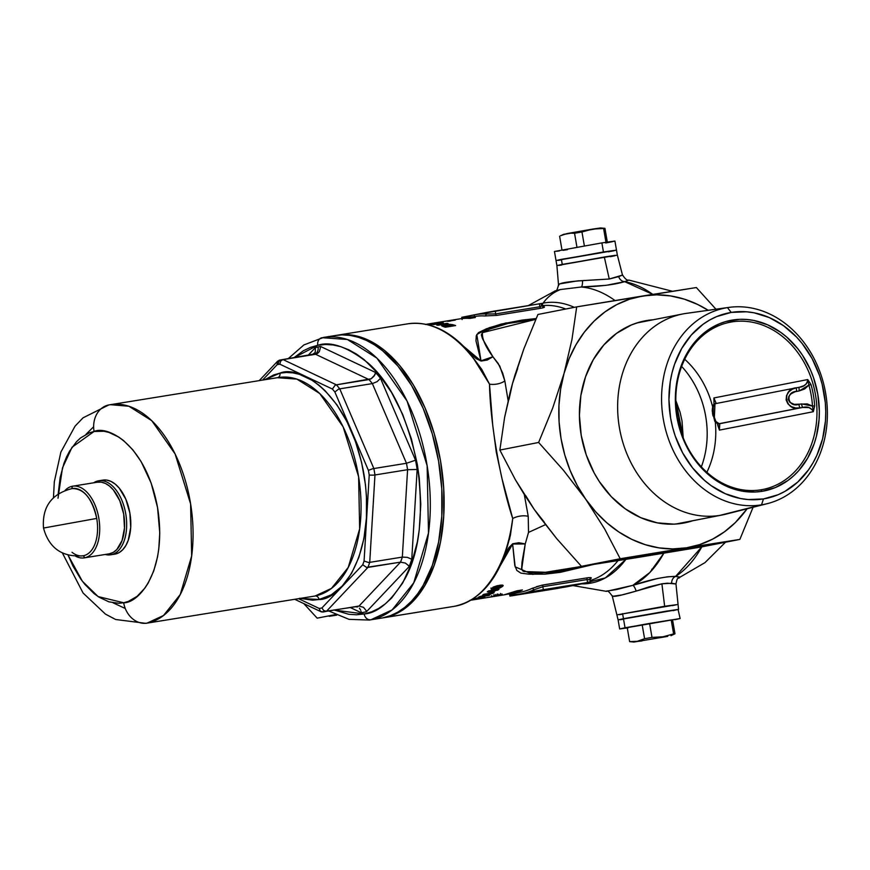<?xml version="1.0" encoding="UTF-8"?>
<svg xmlns="http://www.w3.org/2000/svg" width="870" height="870" viewBox="0 0 870 870"><rect width="100%" height="100%" fill="white"/><g stroke="black" fill="none" stroke-linecap="round" stroke-linejoin="round"><path stroke-width="1.3" d="M701.35 466.842A85.216 69.959 78.9 0 0 681.645 366.411A85.216 69.959 -101.1 0 1 701.35 466.842M559.432 283.946L577.114 280.945L609.261 279.02L604.313 256.998L556.898 265.589L615.231 255.334L604.313 256.998L609.261 279.02L622.485 275.094L617.363 255.149L562.259 264.382L561.389 259.347L556.028 260.554L616.482 250.114L561.389 259.347L562.259 264.382L617.363 255.149L616.493 250.114L608.413 251.832M558.747 285.327L558.573 284.577L558.747 285.327C557.996 283.326 565.924 281.771 582.53 280.662A6.819 1.751 -92.7 0 1 581.301 287.002L560.53 289.525A51.123 41.977 78.9 0 0 543.065 303.151A10.223 8.395 -101.1 0 1 542.412 303.956A10.223 8.395 78.9 0 0 543.065 303.151A142.017 81.04 80.8 0 1 568.143 304.946M612.426 596.331L612.371 595.754C612.23 597.342 620.158 595.787 636.155 591.089L621.767 594.971L612.426 596.331M675.936 583.977L667.366 583.204L661.907 583.813L664.647 606.26L617.232 614.851L664.647 606.26L661.907 583.813L649.39 586.782L636.155 591.089A6.819 1.729 72.7 0 0 632.827 585.347L656.926 578.637L667.497 576.799L675.598 576.408A153.381 87.522 -99.2 0 0 701.785 546.882L675.598 576.408L680.122 577.125M653.022 569.013L651.771 569.197M541.379 305.109L541.118 303.652L541.847 303.423L495.204 310.938L495.715 313.885L539.922 306.751L539.411 303.793L474.4 314.82A141.451 80.714 80.8 0 1 486.112 314.037L485.862 312.569L474.4 314.82A141.451 80.714 80.8 0 0 463.786 318.257A141.451 80.714 80.8 0 1 474.4 314.82A1.707 1.403 -101.1 0 1 473.541 316.658A1.707 1.403 78.9 0 0 474.4 314.82L462.949 317.071L463.177 318.376L462.949 317.071L461.752 317.332L462.144 319.584M683.244 438.262L682.004 420.819L680.09 412.304L675.642 400.059M524.284 494.519L528.231 516.334L528.525 532.396L545.468 524.664L528.525 532.396L525.241 543.924L522.033 561.976L521.63 568.306L522.642 570.872L531.972 572.764L551.036 572.558L573.243 568.958L586.793 565.522L551.743 572.493L523.74 571.525M336.527 335.341A143.158 81.693 80.8 0 1 337.495 335.178A143.158 81.693 80.8 0 1 440.742 462.133A143.158 81.693 80.8 0 1 384.681 617.548A143.158 81.693 80.8 0 1 383.137 617.83A143.158 81.693 80.8 0 1 382.169 617.972L454.966 606.205L384.681 617.548L392.424 615.329L399.852 611.773L406.91 606.912L413.511 600.8L419.601 593.481L425.125 585.042L434.25 565.119L440.535 541.792L443.733 515.953L443.722 488.603L440.514 460.774L434.217 433.564L425.082 407.997L413.457 385.062L399.798 365.65L384.616 350.49L376.634 344.694L368.499 340.17L360.278 336.962L352.067 335.102L343.933 334.591L335.95 335.45M383.137 617.83L453.422 606.477A143.158 81.693 -99.2 0 0 454.966 606.205L453.422 606.477C476.608 601.953 493.921 584.336 505.361 553.614L510.407 535.3L512.713 518.52C508.732 557.268 487.646 600.648 454.966 606.205A143.158 81.693 -99.2 0 0 512.713 518.52L502.033 478.772L496.27 452.03L492.703 424.962L489.505 384.138L481.741 369.358L467.995 350.904M406.236 324.108A143.158 81.693 80.8 0 1 407.845 323.814A143.158 81.693 80.8 0 1 489.505 384.138A143.158 81.693 -99.2 0 0 407.769 323.825C430.193 320.878 451.399 331.198 471.388 354.786L471.388 354.775M572.21 585.075L572.286 585.532A51.123 0.805 -9.8 0 1 534.082 591.991A51.123 0.805 -9.8 0 1 533.299 592.122L540.933 590.621L529.014 592.383L550.482 588.751A51.123 0.805 -9.8 0 1 556.582 587.772L554.658 588.153L556.582 587.772A51.123 0.805 -9.8 0 0 550.482 588.751L527.1 592.764L540.933 590.621L533.299 592.122A51.123 0.805 -9.8 0 0 534.082 591.991L572.21 585.075M470.039 353.187L476.227 358.69L481.11 361.061L487.276 360.028L492.909 356.754C485.308 346.445 481.828 338.397 482.48 332.634L535.8 319.344L507.928 323.477L489.886 329.034L482.48 332.634L481.349 334.83L482.491 338.702L492.909 356.754L487.211 359.897L480.99 360.822A2.382 0.99 -87.6 0 0 481.11 361.061L464.101 346.749L476.445 358.32L480.99 360.822L475.977 340.888L476.281 335.766L478.446 332.644L486.341 328.838L501.479 324.01L522.239 320.073L536.148 318.54M458.109 319.181A139.744 79.746 -99.2 0 1 469.822 318.409L475.357 317.517A139.744 79.746 80.8 0 0 463.645 318.289A139.744 79.746 80.8 0 0 462.394 318.55A139.744 79.746 80.8 0 1 463.645 318.289A139.744 79.746 80.8 0 1 465.145 318.018A139.744 79.746 80.8 0 1 475.357 317.517L469.822 318.409A139.744 79.746 -99.2 0 0 459.61 318.909L448.561 320.693A139.744 79.746 80.8 0 1 448.963 320.628L447.55 320.856A139.744 79.746 80.8 0 1 449.594 320.595L441.916 321.769A139.744 79.746 -99.2 0 0 441.481 321.835L431.922 323.379M542.706 305.631L542.314 303.38L539.411 303.793L539.922 306.751L542.706 305.631L543.489 306.697L542.662 306.588A1.707 1.392 -86.7 0 0 542.902 306.577L544.392 307.24L542.227 308.002L496.759 315.386L484.884 315.951A139.744 79.746 -99.2 0 0 474.813 316.452A139.744 79.746 -99.2 0 0 473.313 316.724L474.813 316.452A139.744 79.746 -99.2 0 1 484.884 315.951A1.707 1.392 93.3 0 0 486.112 314.037L495.715 313.885L495.204 310.938L485.862 312.569L486.112 314.037A1.707 1.392 -86.7 0 1 484.884 315.951L496.759 315.386A1.707 0.968 80.8 0 1 495.715 313.885L539.922 306.751L542.695 305.609A139.744 79.746 -99.2 0 1 565.75 309.013A139.744 79.746 -99.2 0 0 542.695 305.587L542.63 305.838M450.758 320.443L452.28 320.247L450.758 320.443M450.519 320.486L452.335 320.247L450.519 320.486M433.608 323.575L429.497 324.445A139.744 79.746 -99.2 0 0 426.887 324.488A139.744 79.746 80.8 0 1 429.497 324.445L436.044 323.542L433.543 323.51M433.477 323.542L433.651 324.564M435.25 323.216L435.816 323.14L435.25 323.216M432.39 323.857L430.161 324.173A139.744 79.746 -99.2 0 0 427.888 324.26L426.691 324.445L427.888 324.26A139.744 79.746 80.8 0 1 430.161 324.173L438.697 323.227A139.744 79.746 -99.2 0 0 437.197 323.194L437.11 323.042M444.276 324.738L449.768 324.325L453.857 324.999A139.744 79.746 80.8 0 1 455.63 325.565L445.396 327.218A139.744 79.746 -99.2 0 0 443.646 326.663L441.666 325.63L444.276 324.738M443.439 322.966L440.1 324.466L446.821 323.379A139.744 79.746 80.8 0 1 448.17 323.618L437.936 325.271A139.744 79.746 -99.2 0 0 436.718 325.054L440.057 323.542L433.325 324.63A139.744 79.746 -99.2 0 0 431.998 324.532L442.232 322.879A139.744 79.746 80.8 0 1 443.439 322.966A139.744 79.746 -99.2 0 0 442.232 322.879L442.33 323.433L442.232 322.879L431.998 324.532A139.744 79.746 80.8 0 1 433.325 324.63L440.057 323.542L440.209 324.412L440.057 323.542L436.718 325.054A139.744 79.746 80.8 0 1 437.936 325.271L448.17 323.618A139.744 79.746 -99.2 0 0 446.821 323.379L440.176 324.901L443.439 322.966M430.552 323.607L426.126 324.423M425.8 324.466L432.129 323.346M454.325 320.138A139.744 79.746 80.8 0 1 455.206 320.116L449.442 321.041A139.744 79.746 80.8 0 1 450.453 321.041L448.779 321.226A139.744 79.746 -99.2 0 0 447.408 321.247L454.325 320.138L447.408 321.247A139.744 79.746 80.8 0 1 448.779 321.226L450.453 321.041A139.744 79.746 -99.2 0 0 449.442 321.041L455.206 320.116A139.744 79.746 -99.2 0 0 454.325 320.138M441.014 321.911A139.744 79.746 80.8 0 1 441.916 321.769L449.594 320.595A139.744 79.746 -99.2 0 0 447.55 320.856L446.691 320.997A139.744 79.746 -99.2 0 0 446.571 321.019A139.744 79.746 80.8 0 1 446.691 320.997L448.963 320.628A139.744 79.746 -99.2 0 0 448.159 320.758A139.744 79.746 80.8 0 1 448.561 320.693M441.982 321.759L444.048 321.421L441.982 321.759M628.814 280.096L624.682 281.662L652.739 294.375A153.381 87.522 -99.2 0 0 624.682 281.662L606.281 285.306L581.301 287.002A153.381 87.522 80.8 0 1 614.959 300.509M663.854 553.2A153.381 87.522 80.8 0 1 632.827 585.347L649.846 572.514L663.854 553.2M593.514 564.456L560.487 572.308L544.935 574.146L528.916 574.167L520.902 573.123L516.878 570.492L514.779 565.446L512.637 544.054L509.178 548.002L500.478 565.337M590.186 580.529A139.744 79.746 -99.2 0 0 617.972 560.639M498.379 595.374L490.343 596.918L498.238 595.374M497.814 590.121L495.715 590.458A139.744 79.746 80.8 0 1 492.953 592.372L487.265 591.861A139.744 79.746 -99.2 0 0 488.483 590.937L495.171 589.86A139.744 79.746 -99.2 0 0 495.748 589.403L497.455 589.131A139.744 79.746 80.8 0 1 496.879 589.588L498.978 589.251A139.744 79.746 80.8 0 1 497.814 590.121L497.694 589.458L497.814 590.121A139.744 79.746 -99.2 0 0 498.978 589.251L496.879 589.588A139.744 79.746 -99.2 0 0 497.455 589.131L495.748 589.403A139.744 79.746 80.8 0 1 495.171 589.86L488.483 590.937A139.744 79.746 80.8 0 1 487.265 591.861L491.093 592.677L492.953 592.372L492.822 591.589L492.953 592.372A139.744 79.746 -99.2 0 0 495.715 590.458L495.563 589.555L495.715 590.458L497.814 590.121M480.664 597.755L484.786 597.157A139.744 79.746 80.8 0 1 483.546 597.581L473.302 599.234A139.744 79.746 -99.2 0 0 474.694 598.756L479.892 597.288L481.741 597.146L480.664 597.755M469.876 600.354L476.445 599.31M475.901 599.386L470.713 600.213M522.402 589.936A139.744 79.746 80.8 0 1 509.7 593.938A139.744 79.746 80.8 0 1 506.927 594.297L514.072 593.003L522.402 589.936L516.878 590.828L522.402 589.936M491.713 596.842A139.744 79.746 80.8 0 1 491.137 596.929A139.744 79.746 -99.2 0 0 493.072 596.602L494.497 596.374A139.744 79.746 -99.2 0 0 495.345 596.2L493.932 596.428A139.744 79.746 -99.2 0 0 494.356 596.331L493.203 596.494A139.744 79.746 80.8 0 1 492.779 596.613L488.266 597.342A139.744 79.746 80.8 0 1 487.374 597.516L490.441 597.037L487.374 597.516A139.744 79.746 -99.2 0 0 488.266 597.342L492.779 596.613A139.744 79.746 -99.2 0 0 493.203 596.515L494.356 596.331A139.744 79.746 80.8 0 1 493.932 596.428L495.345 596.2A139.744 79.746 80.8 0 1 494.497 596.374L493.072 596.602A139.744 79.746 80.8 0 1 491.713 596.842L504.176 594.83A139.744 79.746 -99.2 0 0 516.878 590.828L504.056 594.841M590.719 578.659L589.969 579.061C592.285 577.745 591.469 577.321 587.522 577.789L590.621 577.604L591.295 577.985L590.719 578.659M509.7 593.938L519.379 592.372A139.744 79.746 -99.2 0 0 531.951 588.435L541.879 585.195L587.522 577.789A1.707 0.968 -99.2 0 0 587.054 579.572L542.837 586.717L543.348 589.675L587.565 582.53L587.054 579.572L587.565 582.53L590.306 582.171L566.359 586.88L510.375 596.037L534.006 591.317L533.756 589.849A141.451 80.714 80.8 0 1 522.544 593.557A141.451 80.714 80.8 0 1 510.842 594.34L511.092 595.809L540.944 590.067L590.458 582.117L557.007 588.522L512.8 595.667L509.907 596.07L511.092 595.809L510.842 594.34L509.515 593.851L509.907 596.07M471.159 599.854L480.273 598.647A139.744 79.746 -99.2 0 0 481.23 598.44L472.116 599.571A139.744 79.746 80.8 0 1 471.453 599.767A139.744 79.746 -99.2 0 0 472.116 599.571L481.23 598.44A139.744 79.746 80.8 0 1 480.273 598.647L472.497 599.691M493.04 593.275L483.307 596.004L490.017 594.917A139.744 79.746 80.8 0 1 488.809 595.504L478.576 597.157A139.744 79.746 -99.2 0 0 479.664 596.624L489.429 593.905L482.698 594.993A139.744 79.746 -99.2 0 0 483.883 594.275L494.127 592.622A139.744 79.746 80.8 0 1 493.04 593.275L493.04 593.275A139.744 79.746 -99.2 0 0 494.127 592.622L483.883 594.275A139.744 79.746 80.8 0 1 482.698 594.993L489.429 593.905L479.664 596.624A139.744 79.746 80.8 0 1 478.576 597.157L488.809 595.504A139.744 79.746 -99.2 0 0 490.017 594.917L483.241 595.656L493.04 593.275M502.697 586.293L497.51 588.675L491.202 589.077L492.975 587.315L496.89 585.782L502.229 585.031L503.175 585.445L502.697 586.293M489.788 597.146L476.477 599.299M495.117 595.722L502.175 594.101L495.117 595.722M501.729 594.09L494.91 595.754M558.921 588.153L586.152 582.824L540.237 590.241L513.256 595.493L558.921 588.153L513.256 595.493L536.768 590.871L586.5 582.769L558.921 588.153M561.324 587.032A51.123 0.805 -9.8 0 1 572.286 585.532L561.324 587.032M545.61 589.806L551.308 588.686A47.719 0.75 -9.8 0 1 554.658 588.153A47.719 0.75 170.2 0 0 551.308 588.686L545.61 589.806M555.582 588.261L561.454 587.109A47.719 0.75 -9.8 0 1 568.273 586.173A47.719 0.75 -9.8 0 1 537.997 591.295L555.582 588.261M589.936 579.659L587.054 579.572A1.707 0.968 80.8 0 1 587.522 577.789L543.315 584.923A1.707 0.968 -99.2 0 0 542.837 586.717L533.756 589.849L534.006 591.317L543.348 589.675L542.837 586.717A1.707 0.968 80.8 0 1 543.315 584.923L536.496 586.674M574.287 307.338A142.017 81.04 80.8 0 0 543.065 303.151A51.123 41.977 -101.1 0 1 560.53 289.525L555.016 290.917M625.878 559.377A142.017 81.04 80.8 0 1 581.682 583.879L605.379 577.897L625.878 559.377M605.574 591.263L616.612 589.566L632.827 585.347C650.706 579.442 664.963 576.462 675.598 576.408L679.861 577.256M503.741 557.844L505.361 553.614L503.85 557.224M506.188 322.9L489.266 327.718L476.803 334.515L480.99 360.822L492.909 356.754L498.238 363.551L502.729 373.219L504.839 380.951L508.123 400.602M676.023 406.127L677.643 412.086M679.318 419.927L680.938 431.618M675.816 400.417L683.254 437.947M481.11 361.061L492.909 356.754L499.804 366.129L504.839 380.951A13.637 7.819 -8.3 0 1 489.505 384.138L470.92 354.221M509.548 539.291L512.713 518.52A13.637 7.471 168.7 0 1 528.231 516.334A13.637 7.471 -11.3 0 0 512.713 518.52C500.326 481.001 490.234 423.255 489.505 384.138A13.637 7.819 171.7 0 0 504.839 380.951M528.231 516.334L528.525 532.396L525.241 543.924L518.835 542.739L512.669 543.772A2.382 1 -111.2 0 0 512.637 544.054L500.511 565.272M512.669 543.772L525.241 543.924L512.637 544.054A2.382 1 68.8 0 1 512.669 543.772L508.863 547.654L504.611 555.647M497.966 569.132L493.747 576.549M593.329 564.51L532.636 574.385L515.16 566.816L512.637 544.054L518.814 542.891L525.241 543.924L521.739 569.024M542.902 306.577C545.501 306.903 544.859 307.458 540.966 308.241L496.759 315.386A1.707 0.968 -99.2 0 1 495.715 313.885L486.112 314.037A141.451 80.714 80.8 0 0 474.4 314.82L461.752 317.332M540.966 308.241A1.707 0.968 80.8 0 1 539.922 306.751A1.707 0.968 -99.2 0 0 540.966 308.241M519.379 592.372A139.744 79.746 -99.2 0 0 531.951 588.435A1.707 1.381 -115.4 0 1 533.756 589.849A141.451 80.714 80.8 0 1 522.544 593.557A141.451 80.714 80.8 0 1 510.842 594.34A1.707 1.392 93.3 0 0 510.701 593.775A1.707 1.392 -86.7 0 1 510.842 594.34L509.592 593.949M590.458 582.117L590.067 579.866L587.054 579.572L542.837 586.717L533.756 589.849A1.707 1.381 64.6 0 0 531.951 588.435L532.44 588.218M451.051 324.401L442.602 325.119L441.732 325.902L443.646 326.663A139.744 79.746 80.8 0 1 445.396 327.218L455.63 325.565A139.744 79.746 -99.2 0 0 453.857 324.999L453.999 325.826L453.857 324.999L452.117 324.553M444.559 324.684L444.657 325.271L444.559 324.684M444.222 326.642L444.037 325.597L445.538 325.065L451.682 325.195A139.744 79.746 80.8 0 1 452.411 325.413L452.52 326.065L452.411 325.413L445.842 326.478L445.962 327.131L445.842 326.478A139.744 79.746 -99.2 0 0 445.32 326.315L444.081 325.782L444.548 327.022M445.473 327.207L445.32 326.315L445.473 327.207M444.026 325.695L447.843 324.793L451.682 325.195A139.744 79.746 -99.2 0 1 452.411 325.413L445.842 326.478A139.744 79.746 80.8 0 0 445.32 326.315L444.081 325.782M439.013 325.097L440.133 324.608L439.013 325.097M435.065 323.238L435.816 323.14M437.436 323.107L437.197 323.194A139.744 79.746 80.8 0 1 438.697 323.227M438.839 323.194L439.85 322.879L439.035 322.824M436.087 322.987L431.835 323.879M433.564 323.227L434.25 324.108M431.629 323.444L430.737 323.575M429.987 323.694L425.517 324.456M426.8 324.205L425.745 324.379M444.048 321.432L446.397 321.041A139.744 79.746 80.8 0 1 447.463 320.899L444.048 321.432L447.463 320.921A139.744 79.746 -99.2 0 0 446.397 321.041L444.048 321.421M501.544 594.145L502.11 594.079M518.281 590.6L514.899 591.72A138.721 79.159 -99.2 0 0 518.281 590.6M470.67 600.235L473.911 599.702M473.987 599.702L470.398 600.278M474.106 599.68L473.998 598.658M480.022 597.266L474.694 598.756A139.744 79.746 80.8 0 1 473.302 599.234L483.546 597.581A139.744 79.746 -99.2 0 0 484.786 597.157L480.316 597.875L480.207 597.244L480.316 597.875L481.762 597.211L480.262 597.233M481.588 596.168L481.621 597.114M478.924 598.016A139.744 79.746 80.8 0 1 478.478 598.179L476.379 598.516A139.744 79.746 -99.2 0 0 476.771 598.375L479.566 597.701L476.771 598.375A139.744 79.746 80.8 0 1 476.379 598.516L478.478 598.179A139.744 79.746 -99.2 0 0 478.924 598.016M491.539 591.535L491.093 592.677L490.919 591.643L488.287 591.089L491.539 591.535M494.867 589.914A138.721 79.159 80.8 0 1 493.975 590.534A138.721 79.159 -99.2 0 0 494.867 589.914M494.008 590.741L493.899 590.067L494.008 590.741A139.744 79.746 80.8 0 1 492.572 591.763L490.528 591.306L494.008 590.741L490.528 591.306L490.408 590.632L492.572 591.763A139.744 79.746 -99.2 0 0 494.008 590.741M495.117 589.142L494.976 588.359L495.117 589.142L500.13 587.848L502.566 586.413L502.381 585.347L500.935 586.336L502.381 585.347L502.566 586.413L503.186 585.532L500.228 585.151L494.247 586.674L491.267 589.197L495.117 589.142M491.506 588.337L493.888 588.24L491.365 588.305M491.409 588.555L491.55 589.36L491.409 588.555M500.707 585.466L500.718 586.206L498.195 586.369L498.042 585.521L498.195 586.369L493.638 587.859L493.497 587.032L493.638 587.859L500.489 586.162L500.728 586.717L499.152 587.522L493.421 588.142M493.236 587.076L493.399 588.25M500.326 587.011L500.761 585.314M500.881 586.271L500.304 585.097M493.453 588.327L499.771 587.283M491.92 596.787L491.92 596.787A139.744 79.746 80.8 0 1 490.865 596.972L489.571 597.168L490.865 596.972A139.744 79.746 -99.2 0 0 491.92 596.787M496.911 595.819L495.465 596.102M498.314 594.384L498.064 595.395M491.974 596.537L496.792 595.7M496.748 595.765L496.041 595.928L496.922 595.711L496.748 594.699M491.8 596.613L496.041 595.928M494.334 595.602L493.692 594.83M495.791 595.602L497.292 595.058L495.552 595.417M497.216 595.406L501.544 594.112M495.846 595.461L496.726 595.276M498.412 594.949L500.62 594.514L500.457 593.481M499.075 594.971L500.565 594.547M497.303 595.091L497.14 594.058M495.215 594.482L495.574 595.493M497.966 594.069L498.619 595.058M664.647 606.26L677.012 604.628L617.232 614.84L664.647 606.26M619.353 614.666L622.061 614.285L619.353 614.666M672.325 605.618L675.196 605.031L672.325 605.618M614.872 255.769L610.359 256.672L614.872 255.769M561.737 265.024L559.029 265.404L561.737 265.024M627.281 627.966L619.668 628.956L625.03 627.748L680.122 618.516L678.067 609.446L623.464 618.69L622.594 613.644L623.464 618.69L618.102 619.886L678.557 609.446L675.968 583.922L671.651 583.259A6.819 5.916 93.4 0 1 675.598 576.408A6.819 5.916 -86.6 0 0 671.651 583.259L661.907 583.813L636.155 591.089A6.819 1.729 -107.3 0 0 632.827 585.347L606.477 591.35M581.301 287.002A6.819 1.751 87.3 0 0 582.53 280.662L609.261 279.02L618.69 276.595A6.819 5.938 -109.9 0 0 624.682 281.662C614.579 284.686 600.115 286.469 581.301 287.002L560.53 289.525L554.842 290.961M628.869 280.096L624.682 281.662A6.819 5.938 70.1 0 1 618.69 276.595L622.605 275.04C625.084 278.955 627.172 280.64 628.879 280.096L672.358 291.254M111.099 554.723L109.914 553.69L111.099 554.723A37.497 21.391 80.8 0 1 110.697 554.799A37.497 21.391 80.8 0 1 105.227 554.473A37.497 21.391 -99.2 0 0 111.099 554.723L115.242 554.059L111.099 554.723A37.497 21.391 -99.2 0 0 125.726 513.67A37.497 21.391 -99.2 0 0 98.343 480.849A37.497 21.391 -99.2 0 0 93.645 482.806A37.497 21.391 80.8 0 1 98.343 480.849A37.497 21.391 80.8 0 1 98.745 480.773A37.497 21.391 80.8 0 1 125.78 514.018A37.497 21.391 80.8 0 1 111.099 554.723M97.581 482.165L98.343 480.849L97.581 482.165M311.873 354.982L315.223 352.426L315.429 347.576A134.632 76.832 80.8 0 1 318.061 346.978A6.819 5.601 -101.1 0 1 314.146 354.492A6.819 5.601 78.9 0 0 318.061 346.978A134.632 76.832 80.8 0 1 320.715 346.543L375.644 372.512A134.632 76.832 80.8 0 1 380.516 378.352L415.545 460.208A134.632 76.832 80.8 0 1 417.154 469.495L411.76 559.269A134.632 76.832 80.8 0 1 409.161 566.566L366.509 611.686A134.632 76.832 80.8 0 1 361.235 612.719L350.371 607.586L361.235 612.719L361.061 611.403L361.235 612.719A134.632 76.832 80.8 0 0 366.509 611.686L366.02 610.436L366.509 611.686L409.161 566.566L408.454 565.554L409.161 566.566A134.632 76.832 80.8 0 0 411.76 559.269L407.41 557.365L402.331 557.094L369.728 562.357A127.814 72.939 80.8 0 1 367.934 567.403L400.537 562.14A127.814 72.939 -99.2 0 0 402.331 557.094L407.584 469.691A127.814 72.939 -99.2 0 0 406.475 463.275L373.861 468.538A127.814 72.939 80.8 0 1 374.97 474.966L407.584 469.691L374.97 474.966L369.728 562.357L402.331 557.094L407.584 469.691A127.814 72.939 -99.2 0 0 406.475 463.275L372.371 383.594A127.814 72.939 -99.2 0 0 369 379.559L336.396 384.823A127.814 72.939 80.8 0 1 339.757 388.857L372.371 383.594L339.757 388.857L373.861 468.538L406.475 463.275L372.371 383.594A127.814 72.939 -99.2 0 0 369 379.559L315.527 354.264A127.814 72.939 -99.2 0 0 315.07 354.34A127.814 72.939 -99.2 0 1 315.527 354.264L282.924 359.538A127.814 72.939 -99.2 0 0 282.456 359.604A127.814 72.939 -99.2 0 0 281.086 359.854A4.089 3.36 78.9 0 0 280.988 359.865A4.089 3.36 78.9 0 0 278.465 364.421A123.725 70.6 80.8 0 1 279.814 364.171L280.629 361.126L282.924 359.538L317.626 353.394L315.527 354.264L369 379.559L371.218 378.744L336.396 384.823L282.924 359.538L336.396 384.823L335.07 385.312L336.396 384.823A127.814 72.939 -99.2 0 1 339.757 388.857L338.365 389.271L339.757 388.857L373.861 468.538L372.425 468.843L373.861 468.538A127.814 72.939 -99.2 0 1 374.97 474.966L373.513 475.14L374.97 474.966L369.728 562.357L368.271 562.422L369.728 562.357A127.814 72.939 -99.2 0 1 367.934 567.403L326.413 611.327A127.814 72.939 80.8 0 1 323.216 611.969A127.814 72.939 80.8 0 1 322.759 612.045A127.814 72.939 -99.2 0 0 323.216 611.969A127.814 72.939 -99.2 0 0 326.413 611.327L359.016 606.053L326.413 611.327L367.934 567.403L366.509 567.37L400.537 562.14L405.376 563.075L408.454 565.554L405.376 563.075L400.537 562.14A127.814 72.939 -99.2 0 0 402.331 557.094L407.41 557.365L411.76 559.269L417.154 469.495L407.584 469.691L417.154 469.495A134.632 76.832 80.8 0 0 415.545 460.208L406.475 463.275L415.545 460.208L380.516 378.352L377.058 381.669L372.371 383.594L377.058 381.669L380.516 378.352A134.632 76.832 80.8 0 0 375.644 372.512L374.807 374.926L371.218 378.744L374.111 376.068L375.644 372.512L320.715 346.543L319.344 351.61L317.626 353.394L319.344 351.61L320.715 346.543A134.632 76.832 80.8 0 0 318.061 346.978A134.632 76.832 80.8 0 0 315.429 347.576L315.223 352.426L311.873 354.982M277.454 377.7A4.089 3.36 78.9 0 0 279.977 373.143C298.008 364.911 348.522 390.108 363.867 473.704C377.46 557.648 338.68 600.354 319.072 599.495A4.089 3.36 78.9 0 0 315.06 596.004L331.513 588.359L348.228 567.436L359.658 528.84L358.614 476.76L343.106 426.8L319.747 393.544L296.877 379.103L277.356 377.71M335.494 335.505L341.997 334.906L350.131 335.407L358.342 337.277L366.564 340.485L374.698 345.009L382.68 350.806L397.862 365.965L411.521 385.377L423.146 408.313L432.281 433.88L438.578 461.089L441.786 488.907L441.797 516.269L438.6 542.108L432.314 565.435L423.19 585.358L417.676 593.797L411.575 601.116L404.974 607.227L397.916 612.088L390.489 615.645L382.746 617.863A143.158 81.693 -99.2 0 1 381.201 618.135L370.859 619.788A6.819 5.601 -101.1 0 1 364.171 613.959L334.624 610.131L348.826 614.296L356.58 614.785L364.171 613.959L371.555 611.849L378.635 608.456L385.345 603.823L391.641 598.005L402.701 582.998L411.39 564.021L417.372 541.803L419.264 529.743L420.797 504.296L419.253 477.891L417.35 464.656L411.358 438.73L402.658 414.381L391.587 392.544L378.57 374.046L364.117 359.614L356.515 354.101L348.761 349.794L340.942 346.728L333.112 344.955L325.369 344.476L317.767 345.292A6.819 5.601 -101.1 0 1 321.965 337.712A6.819 5.601 78.9 0 0 317.767 345.292L310.394 347.413L303.315 350.795L293.864 357.766L317.767 345.292C330.73 340.899 347.554 346.858 368.238 363.181C390.804 382.865 407.171 416.697 417.35 464.656C423.864 513.322 419.862 551.145 405.366 578.104C391.489 601.203 377.765 613.154 364.171 613.959A6.819 5.601 78.9 0 0 370.859 619.788A143.158 81.693 80.8 0 1 369.326 620.06L349 619.342L328.947 611.044M375.525 373.067L377.156 374.252M110.697 554.799L114.84 554.125A37.497 21.391 -99.2 0 0 115.242 554.059A37.497 21.391 -99.2 0 0 129.924 513.354A37.497 21.391 -99.2 0 0 102.888 480.099L98.745 480.773M313.874 596.211L147.063 623.137L315.06 596.004A110.773 63.216 -99.2 0 1 313.874 596.211L147.063 623.137A23.86 19.586 -101.1 0 1 123.66 602.758L98.071 596.559L82.356 581.225L68.067 555.114L72.895 565.902L80.605 578.822L84.89 584.422L94.112 593.623L98.962 597.146L108.88 601.833L118.809 603.28L123.66 602.758A23.86 19.586 78.9 0 0 147.063 623.137A110.773 63.216 80.8 0 1 145.866 623.344L115.666 619.505L105.477 614.133L83.074 593.014L62.401 553.005M58.007 498.227L62.477 467.919L72.047 447.234L94.069 431.476A23.86 19.586 -101.1 0 1 108.772 404.952A23.86 19.586 78.9 0 0 94.069 431.476C107.717 425.245 145.942 444.309 157.557 507.569C167.834 571.079 138.493 603.399 123.66 602.758L128.358 601.409L137.155 596.298L144.866 588.142L148.215 583.02L153.751 570.916L157.568 556.756L158.775 549.068L159.754 532.842L157.557 507.569L151.162 483.122L141.125 461.6L132.838 449.812L123.616 440.611L118.766 437.088L108.848 432.39L103.856 431.259L94.069 431.476L89.371 432.825L80.573 437.936L76.56 441.655L69.513 451.215L66.544 456.978L63.978 463.308L60.16 477.478L58.181 493.888M323.281 337.473A143.158 81.693 80.8 0 1 323.673 337.408L335.559 335.494A143.158 81.693 -99.2 0 1 438.806 462.438A143.158 81.693 -99.2 0 1 382.746 617.863L381.147 618.146M281.086 359.854A127.814 72.939 80.8 0 1 282.456 359.604A127.814 72.939 80.8 0 1 282.924 359.538L280.629 361.126L279.814 364.171A123.725 70.6 -99.2 0 0 278.465 364.421A123.725 70.6 -99.2 0 0 277.128 364.704L262.588 380.081L277.128 364.704A123.725 70.6 80.8 0 1 278.465 364.421A4.089 3.36 -101.1 0 1 280.988 359.865A4.089 3.36 -101.1 0 1 281.086 359.854M322.759 612.045L320.345 611.208L319.236 608.467A123.725 70.6 -99.2 0 0 321.922 607.945A123.725 70.6 80.8 0 1 319.236 608.467L298.551 598.69L319.236 608.467L320.345 611.208L321.465 611.925L355.83 606.705A127.814 72.939 -99.2 0 1 355.362 606.771L357.526 606.955L355.362 606.771A127.814 72.939 -99.2 0 0 355.83 606.705A127.814 72.939 -99.2 0 0 359.016 606.053L400.537 562.14L359.016 606.053L363.519 607.347L366.02 610.436L363.519 607.347L359.016 606.053A127.814 72.939 -99.2 0 1 355.83 606.705L355.417 606.771M321.922 607.945L362.746 564.76A123.725 70.6 -99.2 0 0 364.073 561.041L369.228 475.096A123.725 70.6 -99.2 0 0 368.412 470.365L334.874 392.011A123.725 70.6 -99.2 0 0 332.394 389.042L279.814 364.171L332.394 389.042L335.07 385.312L332.394 389.042A123.725 70.6 80.8 0 1 334.874 392.011L338.365 389.271L334.874 392.011L368.412 470.365L372.425 468.843L368.412 470.365A123.725 70.6 80.8 0 1 369.228 475.096L373.513 475.14L369.228 475.096L364.073 561.041L368.271 562.422L364.073 561.041A123.725 70.6 80.8 0 1 362.746 564.76L366.509 567.37L362.746 564.76L321.922 607.945L323.705 610.544L326.413 611.327L323.705 610.544L321.922 607.945M277.53 377.678A4.089 3.36 -101.1 0 0 279.977 373.143L264.752 379.733L273.767 374.926L279.977 373.143L286.382 372.458L292.907 372.86L299.497 374.361L312.613 380.56L319.018 385.214L325.239 390.837L336.864 404.767L347.054 421.841L355.428 441.394L361.648 462.677L365.476 484.862L366.444 496.03L366.455 517.976L363.888 538.704L358.842 557.431L351.523 573.417L342.214 586.054L331.252 594.862L319.072 599.495L312.678 600.191L299.552 598.288M288.188 358.679L303.847 344.955L323.673 337.408A143.158 81.693 80.8 0 1 426.92 464.362A143.158 81.693 80.8 0 1 370.859 619.788L392.131 609.903L413.728 582.867L428.497 532.995L427.137 465.689L407.106 401.124L376.917 358.135L347.358 339.485L322.139 337.69A6.819 5.601 78.9 0 0 321.965 337.712M307.947 355.493L315.429 347.576L307.947 355.493M110.24 404.68A110.773 63.216 80.8 0 1 110.544 404.637A110.773 63.216 80.8 0 1 190.443 502.871A110.773 63.216 80.8 0 1 147.063 623.137L163.517 615.492L180.231 594.569L191.661 555.973L190.606 503.893L175.098 453.933L151.75 420.678L128.869 406.236L110.24 404.68M300.074 598.44L319.072 599.495A4.089 3.36 -101.1 0 0 315.06 596.004A110.773 63.216 -99.2 0 0 358.44 475.738A110.773 63.216 -99.2 0 0 278.552 377.504L108.826 404.941L83.074 417.807L75.059 426.148L60.867 452.117L54.31 481.806L53.461 497.683M102.486 480.175L106.706 480.077L111.001 481.414L115.231 484.111L119.201 488.081L125.824 499.173L129.869 512.995L130.707 527.448L128.227 540.324L125.835 545.544L122.8 549.666L119.223 552.548L115.242 554.059M280.89 359.886A127.814 72.939 -99.2 0 0 279.27 360.245L277.269 361.789L277.128 364.704L277.269 361.789L279.27 360.245L277.269 361.789M321.465 611.925L320.345 611.208M360.691 610.185L359.397 608.163L360.691 610.185M108.728 553.896A36.301 20.717 -99.2 0 0 109.131 553.842A36.301 20.717 -99.2 0 0 109.511 553.777L84.651 557.79A36.301 20.717 80.8 0 1 84.26 557.866A36.301 20.717 80.8 0 1 75.82 556.311A36.301 20.717 -99.2 0 0 84.651 557.79A36.301 20.717 -99.2 0 0 98.799 518.041A36.301 20.717 -99.2 0 0 72.286 486.254L71.829 488.57A34.082 19.444 80.8 0 1 96.722 518.422L43.5 528.046L96.722 518.422C92.068 498.249 83.77 488.298 71.829 488.581L72.286 486.254A36.301 20.717 -99.2 0 0 65.163 490.321A36.301 20.717 80.8 0 1 72.286 486.254A36.301 20.717 80.8 0 1 72.678 486.189A36.301 20.717 80.8 0 1 98.865 518.379A36.301 20.717 80.8 0 1 84.651 557.79L83.433 555.734A34.082 19.444 80.8 0 1 72.014 552.287M97.157 482.241L101.246 482.154L105.411 483.437L109.5 486.058L113.35 489.897L119.755 500.641L123.67 514.018L124.486 528.014L122.083 540.477L116.83 549.525L113.361 552.309L109.511 553.777A36.301 20.717 -99.2 0 0 123.736 514.366A36.301 20.717 -99.2 0 0 97.549 482.176L72.678 486.189M72.46 488.483C51.645 493.616 41.988 506.808 43.5 528.046C49.046 548.241 62.314 557.474 83.324 555.756A34.082 19.444 -99.2 0 0 83.433 555.734A34.082 19.444 -99.2 0 0 96.722 518.422A34.082 19.444 80.8 0 1 83.433 555.734L84.651 557.79L109.511 553.777M678.557 609.446L623.464 618.69L625.03 627.748L623.464 618.69L665.517 611.295L678.067 609.446L673.195 610.653M620.223 619.701L622.931 619.32L620.223 619.701M528.351 305.577L555.375 290.787C556.354 291.504 557.398 289.525 558.518 284.849L556.898 265.589L562.259 264.382L556.909 265.578L556.028 260.554L603.443 251.963L601.877 242.893L554.462 251.484L556.028 260.554L616.482 250.114L603.443 251.963L601.877 242.893L554.473 251.474M560.867 259.978L558.159 260.369L560.867 259.978M614.002 250.734L611.131 251.31L614.002 250.734M674.761 619.723L680.122 618.516L674.761 619.723M628.183 627.825L619.668 628.945L618.102 619.886L623.464 618.69L618.102 619.886L612.295 596.157C609.228 591.741 607.271 590.143 606.444 591.35L572.938 585.586M667.703 636.394L634.034 642.038L667.703 636.394M670.944 635.676L674.979 633.806L673.619 633.915L663.005 636.786L652 637.405L644.583 638.711L637.308 641.299L629.641 641.647L634.067 642.049M639.276 641.266L642.006 640.907L639.276 641.266M629.641 641.647L627.226 627.651L642.169 624.725L627.226 627.651L629.641 641.647L637.308 641.299L644.583 638.711L642.169 624.725L649.586 623.42L642.169 624.725L644.583 638.711L652 637.405L649.586 623.42L671.205 619.929L649.586 623.42L652 637.405L663.005 636.786L673.619 633.915L671.205 619.929L672.564 619.821L671.205 619.929L673.619 633.915L674.979 633.806L672.564 619.821L674.979 633.806L671.401 635.35M619.668 628.945L680.122 618.526M600.148 228.092L564.913 234.226M604.911 228.342L603.595 228.473L605.966 242.241L603.595 228.473L592.59 229.093L604.911 228.342L600.518 227.951L592.59 229.093L581.965 231.964L584.357 245.829L581.965 231.964L574.548 233.269L576.94 247.123L574.548 233.269L570.687 233.182L581.965 231.964L592.59 229.093L566.881 233.606L570.687 233.182L563.64 234.324L560.617 235.716L566.881 233.606L560.617 235.716M559.606 236.194L561.966 249.864L559.606 236.194M607.303 242.034L604.944 228.353L607.303 242.034M599.169 228.408L604.944 228.353M614.242 241.262L601.877 242.893L614.916 241.055L616.493 250.114M556.593 251.299L559.301 250.919M562.988 250.353L567.512 249.636M605.727 242.98L612.436 241.664M647.149 320.464A102.932 84.51 -101.1 0 1 653.218 319.758L639.058 322.281L631.207 325.043L616.547 333.34L603.747 345.042L593.275 359.701L585.553 376.743L580.866 395.524L579.409 415.316L581.225 435.37L586.239 454.89L594.275 473.149L599.332 481.578L611.273 496.65L625.269 508.841L640.788 517.683L657.209 522.848L673.924 524.142L682.189 523.305L692.64 520.782A102.932 84.51 -101.1 0 1 684.483 522.903A102.932 84.51 -101.1 0 1 682.189 523.305A102.932 84.51 -101.1 0 1 581.475 436.762A102.932 84.51 -101.1 0 1 644.866 320.878A102.932 84.51 -101.1 0 1 647.149 320.464L642.593 321.356L647.149 320.464M678.709 523.783A102.932 84.51 78.9 0 0 681.177 523.022L678.709 523.783M641.766 322.009A102.932 84.51 78.9 0 0 639.178 322.237L641.766 322.009M715.956 309.209L696.348 287.546L576.701 306.871L571.96 339.463L564.054 373.415L552.722 407.997L538.628 442.46L563.455 470.278L585.814 499.347L604.693 529.047L620.201 558.736L739.859 539.411L753.083 507.264L739.859 539.411L701.089 547.012L739.859 539.411L686.419 547.828L672.717 548.926L658.862 547.861L645.116 544.642L631.696 539.313L618.853 531.983L606.781 522.772L595.711 511.832L585.814 499.347L577.267 485.547L570.209 470.648L564.771 454.912L561.052 438.621L559.095 422.037L558.953 405.453L560.617 389.151L564.054 373.415L569.219 358.494L576.016 344.672L584.336 332.166L594.025 321.193L604.922 311.938L616.841 304.576L629.575 299.215L642.919 295.952L656.632 294.843L670.476 295.909L684.222 299.128L697.642 304.456L708.191 310.296A127.814 104.944 -101.1 0 0 642.919 295.952L576.701 306.871L537.932 314.472L576.701 306.871L571.96 339.463L564.054 373.415L552.722 407.997L538.628 442.46L499.858 450.062L538.628 442.46L563.455 470.278L585.814 499.347L604.693 529.047L620.201 558.736L581.443 566.337L620.201 558.736L686.419 547.828A127.814 104.944 -101.1 0 1 585.814 499.347A127.814 104.944 -101.1 0 1 564.054 373.415A127.814 104.944 -101.1 0 1 642.919 295.952L696.348 287.546L715.956 309.209M648.215 554.668L634.872 557.931L701.089 547.012L581.443 566.337L556.615 538.519L534.256 509.461L515.377 479.751L499.858 450.062L504.6 417.469L512.506 383.518L523.838 348.935L537.932 314.472L523.838 348.935L515.04 374.861L512.506 383.518L517.672 368.608M544.152 521.935L534.256 509.461L539.574 516.845L556.615 538.519L581.443 566.337L634.872 557.931L621.158 559.04M509.059 399.265L512.506 383.518L510.19 392.142L504.6 417.469L499.858 450.062L515.377 479.751L524.338 494.606L534.256 509.461L525.708 495.65M747.112 508.776L735.324 522.587L724.427 531.831L712.497 539.204L699.763 544.566L686.419 547.828A127.814 104.944 -101.1 0 0 747.112 508.776M317.18 618.157L303.793 603.595L317.18 618.157L335.461 614.579L317.18 618.157M336.679 615.144L329.164 616.319L336.679 615.144M761.522 504.85L763.458 498.934A94.645 77.713 -101.1 0 1 670.618 418.068A94.645 77.713 -101.1 0 1 731.235 312.417L727.45 307.621A100.093 82.182 78.9 0 0 663.342 419.34A100.093 82.182 78.9 0 0 761.522 504.85A100.093 82.182 -101.1 0 1 663.342 419.34A100.093 82.182 -101.1 0 1 727.45 307.621L685.049 313.559A102.421 84.096 78.9 0 0 619.44 427.888A102.421 84.096 78.9 0 0 719.903 515.388A102.421 84.096 -101.1 0 1 619.69 429.269A102.421 84.096 -101.1 0 1 682.765 313.961A102.421 84.096 -101.1 0 1 685.049 313.559L727.45 307.621A100.093 82.182 -101.1 0 1 728.853 307.404A100.093 82.182 -101.1 0 1 825.13 390.423A100.093 82.182 -101.1 0 1 767.34 503.643A100.093 82.182 -101.1 0 1 761.522 504.85L719.903 515.388L761.522 504.85A100.093 82.182 78.9 0 0 825.63 393.131A100.093 82.182 78.9 0 0 727.45 307.621L731.235 312.417L746.514 311.786L754.203 312.83L769.308 317.583L783.576 325.728L796.441 336.929L802.194 343.563L812.08 358.538L819.464 375.329L822.128 384.203L825.293 402.484L825.75 411.717L825.456 420.884L822.618 438.708L816.886 455.26L812.993 462.851L808.48 469.898L797.725 482.078L785.034 491.322L778.117 494.725L763.458 498.934L748.178 499.554L740.49 498.51L725.384 493.758L711.116 485.623L704.482 480.381L692.498 467.788L682.624 452.813L675.229 436.022L672.564 427.148L670.618 418.068L668.943 399.635L670.291 381.441L672.086 372.643L674.598 364.171L681.699 348.489L691.324 335.015L703.101 324.26L709.659 320.029L716.575 316.626L731.235 312.417A94.645 77.713 -101.1 0 1 824.075 393.283A94.645 77.713 -101.1 0 1 763.458 498.934L761.522 504.85M760.891 489.821A85.216 69.959 78.9 0 0 815.473 394.708A85.216 69.959 78.9 0 0 731.887 321.9L732.551 320.04A86.913 71.362 -101.1 0 1 817.811 394.295A86.913 71.362 -101.1 0 1 762.142 491.311L760.891 489.821A85.216 69.959 -101.1 0 1 677.523 418.176A85.216 69.959 -101.1 0 1 729.995 322.248A85.216 69.959 -101.1 0 1 731.887 321.9A85.216 69.959 -101.1 0 1 815.266 393.555A85.216 69.959 -101.1 0 1 762.794 489.484A85.216 69.959 -101.1 0 1 760.891 489.821L762.142 491.311L775.605 487.45L787.981 480.436L793.603 475.836L798.79 470.561L807.632 458.185L814.157 443.787L816.462 436.011L819.072 419.644L819.344 411.216L817.811 394.295L813.57 377.808L810.481 369.924L802.521 355.264L797.714 348.631L786.708 337.071L780.618 332.253L767.514 324.782L753.648 320.421L746.59 319.464L739.533 319.333L725.721 321.563L719.098 323.901L706.712 330.915L695.902 340.79L687.061 353.166L683.494 360.147L678.23 375.34L676.588 383.42L675.348 400.124L676.882 417.056L681.123 433.543L684.211 441.427L687.909 448.963L696.979 462.709L707.984 474.28L720.501 483.198L727.179 486.558L741.044 490.93L755.16 492.018L762.142 491.311A86.913 71.362 -101.1 0 1 676.882 417.056A86.913 71.362 -101.1 0 1 732.551 320.04L731.887 321.9L728.114 322.639L731.887 321.9A85.216 69.959 78.9 0 0 677.317 417.024A85.216 69.959 78.9 0 0 760.891 489.821M684.712 359.267A85.216 69.959 -101.1 0 1 712.563 406.529A85.216 69.959 78.9 0 0 684.712 359.267M715.292 422.026A85.216 69.959 -101.1 0 1 706.875 472.301A85.216 69.959 78.9 0 0 715.292 422.026M676.12 524.012L722.187 514.986A102.421 84.096 -101.1 0 1 719.903 515.388L675.816 524.034L719.903 515.388A102.421 84.096 78.9 0 0 725.863 514.159L767.34 503.643M718.533 426.702L719.425 430.117L719.762 423.701L802.771 407.421L808.948 407.595L812.852 410.107L813.319 411.706L719.425 430.117L717.63 424.854A85.216 69.959 78.9 0 0 717.543 423.636A85.216 69.959 -101.1 0 1 717.63 424.854L719.425 430.117L813.319 411.706L814.679 405.822A85.216 69.959 78.9 0 0 811.014 384.573L807.762 379.548L713.879 397.96L713.955 403.604A85.216 69.959 -101.1 0 1 714.15 404.278A85.216 69.959 78.9 0 0 713.955 403.604L714.4 403.539M716.162 403.528L713.879 397.96L807.762 379.548L807.86 381.223L806.251 383.953L803.706 385.78L799.291 387.28A3.404 0.598 80 0 0 799.312 390.891L804.674 388.955L808.882 385.095A84.216 69.143 -101.1 0 1 812.504 406.094L807.251 403.908L794.169 404.343L789.862 402.321L788.285 399.547L788.829 396.394L790.884 393.936L795.115 391.728L799.312 390.891L808.882 385.095L807.762 379.548C807.066 384.181 804.239 386.758 799.291 387.28L796.637 387.748A3.404 0.598 80 0 0 796.681 391.359L799.312 390.891A3.404 0.598 -100 0 1 799.28 387.28L796.648 387.737C780.955 388.727 785.034 412.228 800.139 407.889L795.713 407.976L791.472 406.692L787.981 403.952L786.121 399.939L786.534 395.535L788.883 391.783L792.439 389.151L796.659 387.737L715.673 403.615C713.607 403.278 712.454 405.735 712.225 410.999L714.781 421.276L719.468 423.744M800.063 387.117L799.291 387.28M715.401 403.691L713.313 406.594L713.237 414.218L715.879 421.504L718.859 423.755L800.139 407.889A3.404 0.598 -100 0 1 798.921 404.365C787.622 408.117 784.751 391.707 796.681 391.359A3.404 0.598 -100 0 1 796.648 387.737M728.853 307.404L686.484 313.341A102.421 84.096 78.9 0 0 685.049 313.559A102.421 84.096 -101.1 0 1 687.92 313.156M712.465 412.782L713.008 415.925M678.741 423.701L678.469 423.82C680.699 425.376 677.861 408.954 676.229 410.814L677.512 412.239L678.894 417.198L678.741 423.701M718.076 424.745L719.425 430.117L719.762 423.701A3.404 3.349 85.1 0 1 719.446 423.744A3.404 3.349 -94.9 0 0 719.762 423.701L719.272 423.744A3.404 3.349 85.1 0 1 715.368 420.754M718.957 423.788A3.404 3.349 -94.9 0 0 719.272 423.744L715.901 421.526M714.335 418.372L714.977 403.887M716.282 403.549L713.879 397.96L714.183 401.494M811.014 384.573L808.882 385.095L807.762 379.548L811.014 384.573A85.216 69.959 -101.1 0 1 814.679 405.822L812.504 406.094A84.216 69.143 78.9 0 0 808.882 385.095L811.014 384.573M813.319 411.706L812.504 406.094L814.679 405.822L813.319 411.706L812.504 406.094L801.564 403.908L798.921 404.365A3.404 0.598 80 0 0 800.139 407.889L802.771 407.421A3.404 0.598 -100 0 1 801.564 403.908A3.404 0.598 80 0 0 802.771 407.421C807.599 406.192 811.112 407.617 813.319 411.706L813.319 411.706M465.145 318.018L474.813 316.452M337.495 335.178L407.769 323.825M725.493 542.227L704.983 562.629L679.883 577.245C678.208 579.561 677.654 575.461 675.968 583.922M590.067 579.866L590.36 578.768L589.664 579.159M440.035 323.868L439.861 322.846L440.035 323.868M431.303 324.836L431.128 323.825M431.933 324.445L431.759 323.433M428.421 323.944L425.245 324.456M472.986 599.865L469.811 600.376M479.392 596.7L479.577 597.712M491.017 588L491.202 589.066M491.604 595.602L491.778 596.613M315.07 354.34L279.063 360.289M93.656 426.735L85.934 434.391M113.144 602.856L125.269 608.5M259.26 380.614L277.769 361.039M321.193 611.817L294.734 599.31M84.26 557.866L109.131 553.842M682.765 313.961L636.709 322.998M717.391 423.005L718.402 426.061M714.346 405.039L714.574 403.549M679.024 425.028L678.915 417.034L676.294 409.542"/></g></svg>
